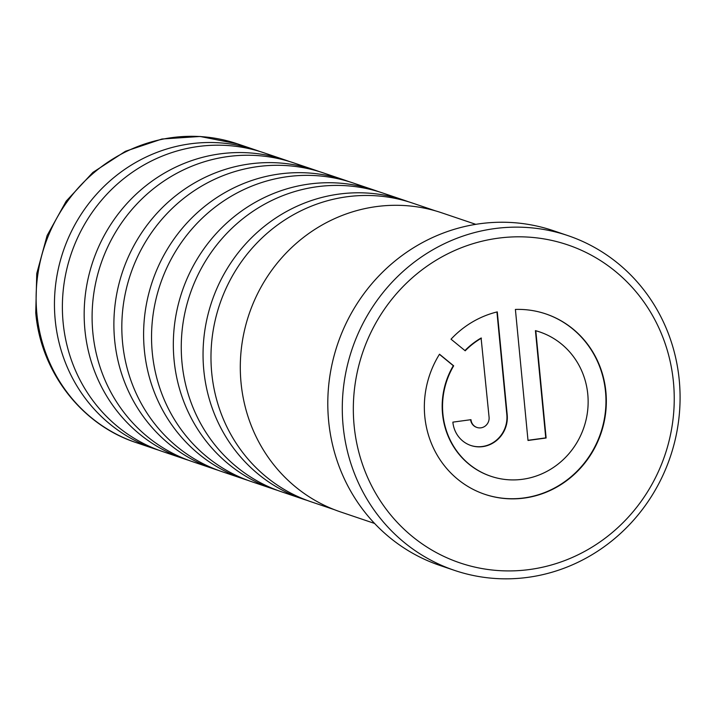 <?xml version="1.0" encoding="UTF-8"?>
<svg xmlns="http://www.w3.org/2000/svg" width="715" height="715" viewBox="0 0 715 715"><rect width="100%" height="100%" fill="white"/><g stroke="black" fill="none" stroke-linecap="round" stroke-linejoin="round"><path stroke-width="1.07" d="M307.218 500.42A157.729 149.927 -71.3 0 1 303.231 499.142A157.729 149.927 -71.3 0 1 203.793 370.138A157.729 149.927 -71.3 0 1 404.35 200.325A157.729 149.927 -71.3 0 1 408.292 201.719M277.5 490.365A157.729 149.927 -71.3 0 1 273.514 489.087A157.729 149.927 -71.3 0 1 174.076 360.083A157.729 149.927 -71.3 0 1 374.624 190.262A157.729 149.927 -71.3 0 1 378.575 191.665M247.783 480.31A157.729 149.927 -71.3 0 1 243.797 479.023A157.729 149.927 -71.3 0 1 144.35 350.019A157.729 149.927 -71.3 0 1 344.907 180.207A157.729 149.927 -71.3 0 1 348.857 181.61M218.066 470.255A157.729 149.927 -71.3 0 1 214.08 468.969A157.729 149.927 -71.3 0 1 114.632 339.965A157.729 149.927 -71.3 0 1 315.19 170.152A157.729 149.927 -71.3 0 1 319.14 171.555M188.34 460.201A157.729 149.927 -71.3 0 1 184.354 458.914A157.729 149.927 -71.3 0 1 84.915 329.91A157.729 149.927 -71.3 0 1 285.473 160.097A157.729 149.927 -71.3 0 1 289.414 161.501M158.623 450.146A157.729 149.927 -71.3 0 1 154.637 448.859A157.729 149.927 -71.3 0 1 55.198 319.855A157.729 149.927 -71.3 0 1 255.747 150.043A157.729 149.927 -71.3 0 1 259.697 151.437M567.826 235.584L553.339 230.677A176.73 167.98 108.7 0 0 328.632 420.947A176.73 167.98 108.7 0 0 440.047 565.494L454.534 570.391A176.73 167.98 -71.3 0 1 343.12 425.854A176.73 167.98 -71.3 0 1 567.826 235.584A176.73 167.98 -71.3 0 1 679.25 380.13A176.73 167.98 -71.3 0 1 454.534 570.391M673.45 382.15A167.891 159.588 108.7 0 0 497.837 238.229A167.891 159.588 108.7 0 0 354.122 425.586A167.891 159.588 108.7 0 0 529.735 569.506A167.891 159.588 108.7 0 0 673.45 382.15M424.79 416.443A95.22 90.501 108.7 0 0 484.824 494.315A95.22 90.501 108.7 0 0 605.891 391.802A95.22 90.501 108.7 0 0 545.858 313.93A95.22 90.501 108.7 0 0 515.399 309.425L528.01 440.467L546.126 438L535.794 330.759A76.174 72.403 -71.3 0 1 539.754 331.966A76.174 72.403 -71.3 0 1 587.784 394.269A76.174 72.403 -71.3 0 1 490.928 476.279A76.174 72.403 -71.3 0 1 442.898 413.976A76.174 72.403 -71.3 0 1 453.676 365.83L439.502 354.211A95.22 90.501 108.7 0 0 424.79 416.443M484.636 494.253A95.22 90.501 108.7 0 0 605.516 391.677A95.22 90.501 108.7 0 0 545.67 313.867M528.001 440.297L545.751 437.875L535.428 330.634A76.174 72.403 -71.3 0 1 539.387 331.84A76.174 72.403 -71.3 0 1 539.566 331.903M490.74 476.217A76.174 72.403 -71.3 0 1 490.553 476.154A76.174 72.403 -71.3 0 1 442.531 413.851A76.174 72.403 -71.3 0 1 453.31 365.705L439.43 354.327M475.797 224.34L441.798 212.838A157.881 150.07 108.7 0 0 241.044 382.811A157.881 150.07 108.7 0 0 340.59 511.94L374.589 523.443M334.406 509.688L311.168 501.823A157.729 149.927 -71.3 0 1 211.72 372.819A157.729 149.927 -71.3 0 1 412.278 203.006L435.524 210.871M303.231 499.142L281.451 491.768A157.729 149.927 -71.3 0 1 182.003 362.764A157.729 149.927 -71.3 0 1 382.561 192.952L404.35 200.325M273.514 489.087L251.725 481.713A157.729 149.927 -71.3 0 1 152.286 352.709A157.729 149.927 -71.3 0 1 352.844 182.897L374.624 190.262M243.797 479.023L222.008 471.659A157.729 149.927 -71.3 0 1 122.569 342.655A157.729 149.927 -71.3 0 1 323.126 172.833L344.907 180.207M214.08 468.969L192.29 461.595A157.729 149.927 -71.3 0 1 92.843 332.591A157.729 149.927 -71.3 0 1 293.4 162.779L315.19 170.152M184.354 458.914L162.573 451.54A157.729 149.927 -71.3 0 1 63.126 322.536A157.729 149.927 -71.3 0 1 263.683 152.724L285.473 160.097M464.929 350.573A76.174 72.403 -71.3 0 1 481.097 338.025L489.078 417.211A9.518 9.054 -71.3 0 1 476.976 427.463A9.518 9.054 -71.3 0 1 470.971 419.678L452.863 422.136A28.564 27.152 108.7 0 0 470.872 445.499A28.564 27.152 108.7 0 0 507.194 414.745L497.283 311.883A95.22 90.501 108.7 0 0 451.031 339.187L465.206 350.797A76.174 72.403 -71.3 0 1 481.463 338.15M476.789 427.4A9.518 9.054 -71.3 0 1 476.601 427.338A9.518 9.054 -71.3 0 1 470.613 419.723M470.685 445.436A28.564 27.152 108.7 0 0 506.819 414.62L496.934 311.972M237.425 143.84A157.729 149.927 108.7 0 0 36.867 313.653A157.729 149.927 108.7 0 0 136.315 442.656C81.546 424.835 40.755 371.818 35.75 312.804L36.751 273.541L47.119 235.53L66.218 201.112L92.87 172.422L125.456 151.276L161.956 139.014L200.093 136.476L237.425 143.84L255.747 150.043M154.637 448.859L136.315 442.656"/></g></svg>
